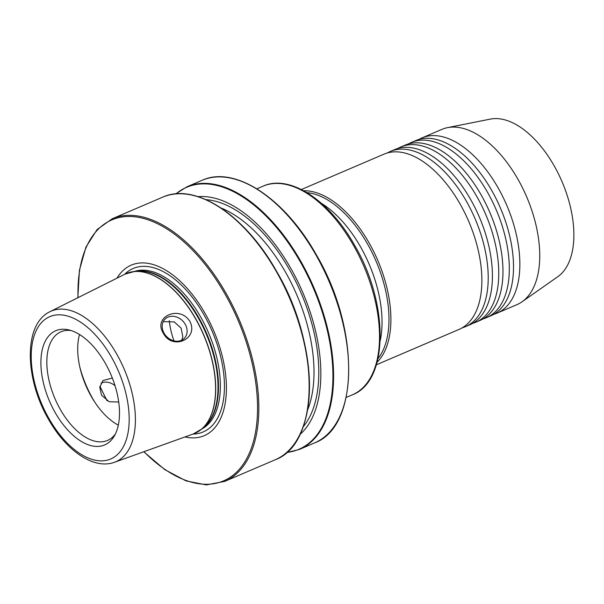 <?xml version="1.0" encoding="UTF-8"?>
<svg xmlns="http://www.w3.org/2000/svg" width="604" height="604" viewBox="0 0 604 604"><rect width="100%" height="100%" fill="white"/><g stroke="black" fill="none" stroke-linecap="round" stroke-linejoin="round"><path stroke-width="0.91" d="M486.492 317.666L490.712 315.862A95.326 51.355 -113.2 0 0 499.712 309.746A95.326 51.355 -113.2 0 0 508.764 295.432A95.326 51.355 -113.2 0 0 491.596 190.245A95.326 51.355 -113.2 0 0 442.951 141.638A95.326 51.355 -113.2 0 0 415.711 140.589L411.49 142.393A95.326 51.355 66.8 0 1 487.383 192.049A95.326 51.355 66.8 0 1 495.491 311.551A95.326 51.355 66.8 0 1 486.492 317.666A95.326 51.355 66.8 0 1 483.245 318.821M475.944 322.181L480.165 320.377A95.326 51.355 -113.2 0 0 489.164 314.261A95.326 51.355 -113.2 0 0 498.217 299.946A95.326 51.355 -113.2 0 0 481.048 194.752A95.326 51.355 -113.2 0 0 432.404 146.153A95.326 51.355 -113.2 0 0 405.163 145.103L400.943 146.908A95.326 51.355 66.8 0 1 476.835 196.557A95.326 51.355 66.8 0 1 484.944 316.066A95.326 51.355 66.8 0 1 475.944 322.181A95.326 51.355 66.8 0 1 472.698 323.336M465.397 326.696L469.618 324.884A95.326 51.355 -113.2 0 0 478.617 318.769A95.326 51.355 -113.2 0 0 487.67 304.461A95.326 51.355 -113.2 0 0 470.501 199.267A95.326 51.355 -113.2 0 0 421.856 150.66A95.326 51.355 -113.2 0 0 394.616 149.618L390.395 151.423A95.326 51.355 66.8 0 1 466.288 201.072A95.326 51.355 66.8 0 1 474.397 320.581A95.326 51.355 66.8 0 1 465.397 326.696A95.326 51.355 66.8 0 1 462.151 327.851M376.36 364.793L459.07 329.399A95.326 51.355 -113.2 0 0 468.07 323.283A95.326 51.355 -113.2 0 0 477.122 308.969A95.326 51.355 -113.2 0 0 459.961 203.782A95.326 51.355 -113.2 0 0 411.309 155.175A95.326 51.355 -113.2 0 0 384.068 154.126L301.358 189.52M418.957 139.433A95.326 51.355 66.8 0 1 422.037 137.878A95.326 51.355 66.8 0 1 497.93 187.534A95.326 51.355 66.8 0 1 506.039 307.036A95.326 51.355 66.8 0 1 497.039 313.151A95.326 51.355 66.8 0 1 493.793 314.307M422.037 137.878L441.932 129.369A95.326 51.355 66.8 0 1 447.489 127.648A95.326 51.355 66.8 0 1 517.817 179.026A95.326 51.355 66.8 0 1 522.015 301.804A95.326 51.355 66.8 0 1 516.933 304.642L497.039 313.151M447.489 127.648L490.41 119.094A86.244 46.463 66.8 0 1 554.034 165.579A86.244 46.463 66.8 0 1 557.839 276.662L522.015 301.804M408.41 143.948A95.326 51.355 66.8 0 1 411.49 142.393M397.862 148.456A95.326 51.355 66.8 0 1 400.943 146.908M387.315 152.971A95.326 51.355 66.8 0 1 390.395 151.423M189.837 321.351C179.645 304.831 152.714 316.655 163.254 333.106C172.314 350.962 199.124 338.844 189.837 321.351M164.099 333.257A13.62 11.219 -134.7 0 1 165.066 319.063A13.62 11.219 -134.7 0 1 185.194 324.227A13.62 11.219 -134.7 0 1 184.228 338.421A13.62 11.219 -134.7 0 1 164.099 333.257M181.713 340.195L182.823 336.926L181.162 328.221L174.254 321.909L163.216 321.66M118.701 402.015L109.248 401.743L101.502 395.19L99.788 387.3L102.937 380.535L112.344 378.036M115.417 433.906A59.101 31.846 66.8 0 1 113.069 436.662A59.101 31.846 66.8 0 1 107.489 440.452A59.101 31.846 66.8 0 1 57.554 404.257A59.101 31.846 66.8 0 1 55.409 335.567A59.101 31.846 66.8 0 1 60.989 331.777A59.101 31.846 66.8 0 1 71.197 330.569M49.898 334.722A62.121 33.469 66.8 0 1 68.848 329.912A62.121 33.469 66.8 0 1 110.962 374.676A62.121 33.469 66.8 0 1 114.269 436.058A62.121 33.469 66.8 0 1 110.502 440.965A62.121 33.469 66.8 0 1 55.183 412.6A62.121 33.469 66.8 0 1 49.898 334.722M117.002 278.157A92.752 49.973 66.8 0 1 205.088 313.423A92.752 49.973 66.8 0 1 225.284 402.702A92.752 49.973 66.8 0 1 184.952 436.956M198.12 196.67A131.355 70.766 66.8 0 1 290.637 268.085A131.355 70.766 66.8 0 1 299.909 434.54M306.998 192.638A93.96 50.623 66.8 0 1 367.375 243.706A93.96 50.623 66.8 0 1 377.998 358.565M303.759 190.773A95.326 51.355 66.8 0 1 368.976 242.717A95.326 51.355 66.8 0 1 377.115 362.196M118.316 425.141A59.101 31.846 66.8 0 1 79.539 334.518M101.027 383.14A13.62 11.219 -134.7 0 1 115.039 385.745M353.416 245.262A113.477 61.14 -113.2 0 0 263.072 186.153C289.822 173.937 329.542 200.415 354.473 245.043C388.976 303.238 389.029 381.207 352.366 394.812A113.477 61.14 -113.2 0 0 353.416 245.262M193.008 195.341A142.506 76.776 66.8 0 1 276.692 271.521A142.506 76.776 66.8 0 1 297.342 439.153M276.375 271.589A142.846 76.965 -113.2 0 0 162.65 197.183C195.047 182.091 245.201 215.032 276.692 271.528C320.498 345.126 319.954 443.736 275.047 459.84A142.846 76.965 -113.2 0 0 276.375 271.589M175.651 193.907L186.991 186.772A142.846 76.965 66.8 0 1 300.716 261.177A142.846 76.965 66.8 0 1 299.388 449.429L314.465 442.974A142.846 76.965 -113.2 0 0 315.794 254.722A142.846 76.965 -113.2 0 0 202.068 180.317C234.601 165.194 284.733 198.172 316.217 254.639C359.976 328.198 359.501 426.756 314.465 442.974M286.658 452.471A142.506 76.776 -113.2 0 0 300.12 261.509A142.506 76.776 -113.2 0 0 175.998 193.876M77.833 297.749L79.426 270.214L85.957 247.066L97.085 229.58L112.246 218.754A142.846 76.965 66.8 0 1 225.964 293.159A142.846 76.965 66.8 0 1 224.635 481.411L275.047 459.84M143.941 451.686A141.94 76.474 -113.2 0 0 247.406 457.243A141.94 76.474 -113.2 0 0 224.899 293.823A141.94 76.474 -113.2 0 0 127.852 216.481A141.94 76.474 -113.2 0 0 78.022 297.651M99.962 386.19A141.94 76.474 -113.2 0 0 107.165 400.769M114.466 462.279C93.597 469.995 66.062 450.501 48.592 419.44C24.658 378.632 23.307 324.114 50.011 311.664A81.955 44.152 66.8 0 1 116.542 353.755A81.955 44.152 66.8 0 1 114.466 462.279L193.378 433.929L201.774 428.968A86.923 46.833 66.8 0 1 197.682 431.905M111.378 356.994A77.425 41.714 -113.2 0 0 42.431 321.63A77.425 41.714 -113.2 0 0 49.022 418.693A77.425 41.714 -113.2 0 0 117.961 454.057A77.425 41.714 -113.2 0 0 111.378 356.994M50.011 311.664L125.005 274.156A86.938 46.84 66.8 0 1 195.583 318.806A86.938 46.84 66.8 0 1 193.378 433.929M129.445 272.434A86.923 46.833 66.8 0 1 134.398 271.506A86.923 46.833 66.8 0 1 195.711 318.761A86.923 46.833 66.8 0 1 201.774 428.968L204.25 426.809A85.896 46.282 66.8 0 0 198.255 317.9A85.896 46.282 66.8 0 0 137.659 271.204L134.398 271.506L125.005 274.156M136.013 271.355A85.806 46.229 66.8 0 1 198.761 317.704A85.806 46.229 66.8 0 1 202.997 427.896M134.073 271.536A85.806 46.229 66.8 0 1 200.619 316.911A85.806 46.229 66.8 0 1 201.525 429.18M124.605 274.352A88.909 47.897 66.8 0 1 203.963 314.775A88.909 47.897 66.8 0 1 192.955 434.08M220.921 207.965A124.711 67.195 66.8 0 1 285.33 271.86A124.711 67.195 66.8 0 1 307.481 410.252M205.956 199.652A128.116 69.03 66.8 0 1 289.339 269.376A128.116 69.03 66.8 0 1 303.163 426.809M321.479 203.367A93.96 50.623 66.8 0 1 360.445 246.674A93.96 50.623 66.8 0 1 380.233 340.679M94.745 402.098A72.812 39.23 66.8 0 1 79.932 367.481M173.937 340.845A53.446 28.796 66.8 0 1 169.279 320.641M99.917 386.432L106.931 400.633M112.246 218.754L162.65 197.183M186.991 186.772L202.068 180.317M256.881 188.803L263.072 186.153M346.168 397.462L352.366 394.812M143.737 451.762L164.756 469.618L186.009 480.882L206.341 484.906L224.635 481.411M286.394 452.698L299.388 449.429"/></g></svg>
